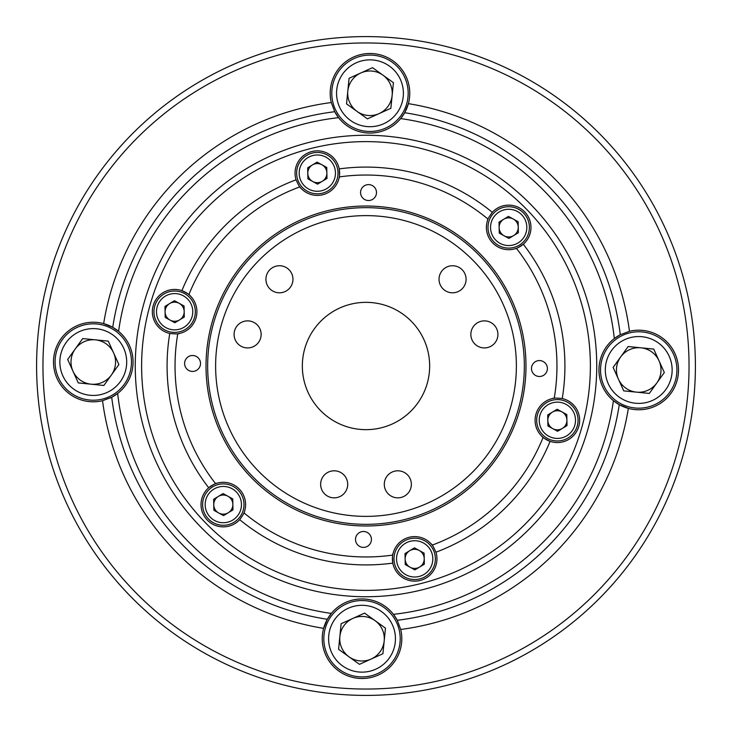 <?xml version="1.0" encoding="UTF-8"?>
<svg xmlns="http://www.w3.org/2000/svg" width="732" height="732" viewBox="0 0 732 732"><rect width="100%" height="100%" fill="white"/><g stroke="black" fill="none" stroke-linecap="round" stroke-linejoin="round"><path stroke-width="1.1" d="M547.152 366.586A7.96 7.96 0 0 0 537.489 360.812A7.96 7.96 0 0 0 531.725 370.474A7.96 7.96 0 0 0 541.387 376.248A7.96 7.96 0 0 0 547.152 366.586M376.248 190.613A7.96 7.96 0 0 0 366.586 184.848A7.96 7.96 0 0 0 360.812 194.511A7.96 7.96 0 0 0 370.474 200.275A7.96 7.96 0 0 0 376.248 190.613M200.275 361.526A7.96 7.96 0 0 0 190.613 355.752A7.96 7.96 0 0 0 184.848 365.414A7.96 7.96 0 0 0 194.511 371.188A7.96 7.96 0 0 0 200.275 361.526M371.188 537.489A7.96 7.96 0 0 0 361.526 531.725A7.96 7.96 0 0 0 355.752 541.387A7.96 7.96 0 0 0 365.414 547.152A7.96 7.96 0 0 0 371.188 537.489M431.102 543.821C431.953 544.105 433.564 546.905 435.933 552.212A22.28 22.28 0 0 1 420.131 580.467A22.28 22.28 0 0 1 392.8 563.1C392.37 557.299 392.462 554.069 393.075 553.419M554.243 398.226A22.28 22.28 0 0 0 554.225 398.226A22.28 22.28 0 0 0 543.107 437.397A190.96 190.96 0 0 1 432.2 545.12A22.28 22.28 0 0 0 392.8 563.1A198.912 198.912 0 0 1 239.703 519.674A22.28 22.28 0 0 1 201.703 510.039A22.28 22.28 0 0 1 208.702 487.759C213.515 484.493 216.361 482.955 217.221 483.157M552.55 398.528C553.218 397.943 556.448 397.943 562.24 398.537A22.28 22.28 0 0 1 572.433 436.693A22.28 22.28 0 0 1 550.098 441.341C544.855 438.807 542.11 437.114 541.854 436.263M392.718 555.085A190.96 190.96 0 0 1 243.985 512.894A22.28 22.28 0 0 0 215.611 483.678A190.96 190.96 0 0 1 177.775 333.774A22.28 22.28 0 0 0 188.893 294.603A190.96 190.96 0 0 1 299.8 186.88A22.28 22.28 0 0 0 339.282 176.915A190.96 190.96 0 0 1 488.015 219.106A22.28 22.28 0 0 0 488.015 219.106A22.28 22.28 0 0 0 516.389 248.322A190.96 190.96 0 0 1 554.225 398.226M487.448 220.707C487.274 219.829 488.885 217.038 492.297 212.326A22.28 22.28 0 0 1 530.297 221.961A22.28 22.28 0 0 1 523.298 244.241C518.485 247.508 515.639 249.045 514.779 248.843M300.898 188.179C300.047 187.895 298.436 185.095 296.067 179.788A22.28 22.28 0 0 1 311.869 151.533A22.28 22.28 0 0 1 339.2 168.9C339.63 174.701 339.538 177.931 338.925 178.581M179.45 333.472C178.782 334.057 175.552 334.057 169.76 333.463A22.28 22.28 0 0 1 159.567 295.307A22.28 22.28 0 0 1 181.902 290.659C187.145 293.193 189.89 294.886 190.146 295.737M188.893 294.603A22.28 22.28 0 0 0 181.902 290.659A198.912 198.912 0 0 1 296.067 179.788M215.611 483.678A22.28 22.28 0 0 0 208.702 487.759A198.912 198.912 0 0 1 169.76 333.463M255.413 163.483L252.229 165.258M589.727 309.535A230.745 230.745 0 0 1 422.465 589.727A230.745 230.745 0 0 1 142.273 422.465A230.745 230.745 0 0 1 309.535 142.273A230.745 230.745 0 0 1 589.727 309.535A230.745 230.745 0 0 0 309.535 142.273A230.745 230.745 0 0 0 142.273 422.465M244.552 511.293C244.726 512.171 243.115 514.962 239.703 519.674M339.282 176.915A22.28 22.28 0 0 0 339.2 168.9A198.912 198.912 0 0 1 492.297 212.326M516.389 248.322A22.28 22.28 0 0 0 523.298 244.241A198.912 198.912 0 0 1 562.24 398.537M543.107 437.397A22.28 22.28 0 0 0 550.098 441.341A198.912 198.912 0 0 1 435.933 552.212M54.699 371.755A39.784 39.784 0 0 1 103.651 323.617L112.728 327.323A256.2 256.2 0 0 1 334.725 111.712L331.285 102.526A39.784 39.784 0 0 1 360.483 54.644A39.784 39.784 0 0 1 408.383 103.651L404.677 112.728A256.2 256.2 0 0 1 620.288 334.725L614.331 338.559A39.784 39.784 0 0 0 613.416 400.678L619.272 404.677A256.2 256.2 0 0 1 397.275 620.288L393.441 614.331A39.784 39.784 0 0 0 331.322 613.416L327.323 619.272A256.2 256.2 0 0 1 111.712 397.275L102.526 400.715A39.784 39.784 0 0 1 54.699 371.755M111.712 397.275L117.669 393.441A39.784 39.784 0 0 0 118.584 331.322L112.728 327.323M620.462 334.634A39.784 39.784 0 0 0 614.331 338.559A249.841 249.841 0 0 0 400.678 118.584A39.784 39.784 0 0 1 334.725 111.712L338.559 117.669A249.841 249.841 0 0 0 118.584 331.322A39.784 39.784 0 0 0 103.651 323.617A265.753 265.753 0 0 1 331.285 102.526M620.288 334.725L629.474 331.285A39.784 39.784 0 0 1 677.301 360.245A39.784 39.784 0 0 1 613.416 400.678A249.841 249.841 0 0 1 393.441 614.331A39.784 39.784 0 0 1 397.275 620.288L400.715 629.474A39.784 39.784 0 0 1 371.517 677.356A39.784 39.784 0 0 1 323.617 628.349L327.323 619.272M110.166 398.043A39.784 39.784 0 0 0 117.669 393.441A249.841 249.841 0 0 0 331.322 613.416A39.784 39.784 0 0 0 323.617 628.349A265.753 265.753 0 0 1 102.526 400.715M52.777 445.047A323.041 323.041 0 0 0 445.047 679.223A323.041 323.041 0 0 0 679.223 286.953A323.041 323.041 0 0 0 286.953 52.777A323.041 323.041 0 0 0 52.777 445.047M685.39 285.398A329.409 329.409 0 0 1 446.602 685.39A329.409 329.409 0 0 1 46.61 446.602A329.409 329.409 0 0 1 285.398 46.61A329.409 329.409 0 0 1 685.39 285.398M629.474 331.285A265.753 265.753 0 0 0 408.383 103.651A39.784 39.784 0 0 1 400.678 118.584L404.677 112.728M400.715 629.474A265.753 265.753 0 0 0 628.349 408.383L619.272 404.677M406.306 554.27A9.543 9.543 0 0 1 424.221 558.672A9.543 9.543 0 0 1 410.076 567.236A9.543 9.543 0 0 1 406.306 554.27M398.784 550.125A18.144 18.144 0 0 0 405.931 574.766A18.144 18.144 0 0 0 430.572 567.611A18.144 18.144 0 0 0 423.416 542.97A18.144 18.144 0 0 0 398.784 550.125M432.804 568.837A20.688 20.688 0 0 1 404.705 576.99A20.688 20.688 0 0 1 396.552 548.899A20.688 20.688 0 0 1 424.652 540.747A20.688 20.688 0 0 1 432.804 568.837M424.112 553.163L414.449 547.847L405.016 553.557L405.244 564.573L414.907 569.889L424.331 564.18L424.112 553.163M384.19 640.939A22.28 22.28 0 0 0 352.851 618.421A22.28 22.28 0 0 0 349.018 656.814A22.28 22.28 0 0 0 384.19 640.939M392.48 624.972A33.416 33.416 0 0 0 348.267 608.265A33.416 33.416 0 0 0 331.569 652.477A33.416 33.416 0 0 0 375.772 669.185A33.416 33.416 0 0 0 392.48 624.972M327.213 654.445A38.192 38.192 0 0 1 346.3 603.918A38.192 38.192 0 0 1 396.826 623.005A38.192 38.192 0 0 1 377.739 673.532A38.192 38.192 0 0 1 327.213 654.445M359.467 664.327L382.909 653.731L385.471 628.138L364.573 613.123L341.13 623.719L338.577 649.311L359.467 664.327M429.657 366A63.657 63.657 0 0 0 366 302.343A63.657 63.657 0 0 0 302.343 366A63.657 63.657 0 0 0 366 429.657A63.657 63.657 0 0 0 429.657 366M411.357 484.328A13.524 13.524 0 0 0 397.824 470.804A13.524 13.524 0 0 0 384.3 484.328A13.524 13.524 0 0 0 397.824 497.852A13.524 13.524 0 0 0 411.357 484.328M347.7 484.328A13.524 13.524 0 0 0 334.176 470.804A13.524 13.524 0 0 0 320.643 484.328A13.524 13.524 0 0 0 334.176 497.852A13.524 13.524 0 0 0 347.7 484.328M466.083 279.276A13.524 13.524 0 0 0 452.559 265.743A13.524 13.524 0 0 0 439.035 279.276A13.524 13.524 0 0 0 452.559 292.8A13.524 13.524 0 0 0 466.083 279.276M497.916 334.396A13.524 13.524 0 0 0 484.392 320.872A13.524 13.524 0 0 0 470.859 334.396A13.524 13.524 0 0 0 484.392 347.929A13.524 13.524 0 0 0 497.916 334.396M261.141 334.396A13.524 13.524 0 0 0 247.608 320.872A13.524 13.524 0 0 0 234.084 334.396A13.524 13.524 0 0 0 247.608 347.929A13.524 13.524 0 0 0 261.141 334.396M292.965 279.276A13.524 13.524 0 0 0 279.441 265.743A13.524 13.524 0 0 0 265.917 279.276A13.524 13.524 0 0 0 279.441 292.8A13.524 13.524 0 0 0 292.965 279.276M516.38 366A150.38 150.38 0 0 1 366 516.38A150.38 150.38 0 0 1 215.62 366A150.38 150.38 0 0 1 366 215.62A150.38 150.38 0 0 1 516.38 366M524.341 366A158.341 158.341 0 0 1 366 524.341A158.341 158.341 0 0 1 207.659 366A158.341 158.341 0 0 1 366 207.659A158.341 158.341 0 0 1 524.341 366M91.061 384.19A22.28 22.28 0 0 0 113.579 352.851A22.28 22.28 0 0 0 75.186 349.018A22.28 22.28 0 0 0 91.061 384.19M107.028 392.48A33.416 33.416 0 0 0 123.735 348.267A33.416 33.416 0 0 0 79.523 331.569A33.416 33.416 0 0 0 62.815 375.772A33.416 33.416 0 0 0 107.028 392.48M77.555 327.213A38.192 38.192 0 0 1 128.082 346.3A38.192 38.192 0 0 1 108.995 396.826A38.192 38.192 0 0 1 58.468 377.739A38.192 38.192 0 0 1 77.555 327.213M67.673 359.467L78.269 382.909L103.862 385.471L118.877 364.573L108.281 341.13L82.689 338.577L67.673 359.467M347.81 91.061A22.28 22.28 0 0 0 379.149 113.579A22.28 22.28 0 0 0 382.982 75.186A22.28 22.28 0 0 0 347.81 91.061M339.52 107.028A33.416 33.416 0 0 0 383.733 123.735A33.416 33.416 0 0 0 400.431 79.523A33.416 33.416 0 0 0 356.228 62.815A33.416 33.416 0 0 0 339.52 107.028M404.787 77.555A38.192 38.192 0 0 1 385.7 128.082A38.192 38.192 0 0 1 335.174 108.995A38.192 38.192 0 0 1 354.261 58.468A38.192 38.192 0 0 1 404.787 77.555M372.533 67.673L349.091 78.269L346.529 103.862L367.427 118.877L390.87 108.281L393.423 82.689L372.533 67.673M640.939 347.81A22.28 22.28 0 0 0 618.421 379.149A22.28 22.28 0 0 0 656.814 382.982A22.28 22.28 0 0 0 640.939 347.81M624.972 339.52A33.416 33.416 0 0 0 608.265 383.733A33.416 33.416 0 0 0 652.477 400.431A33.416 33.416 0 0 0 669.185 356.228A33.416 33.416 0 0 0 624.972 339.52M654.445 404.787A38.192 38.192 0 0 1 603.918 385.7A38.192 38.192 0 0 1 623.005 335.174A38.192 38.192 0 0 1 673.532 354.261A38.192 38.192 0 0 1 654.445 404.787M664.327 372.533L653.731 349.091L628.138 346.529L613.123 367.427L623.719 390.87L649.311 393.423L664.327 372.533M223.114 495.042A9.543 9.543 0 0 1 228.256 512.757A9.543 9.543 0 0 1 213.762 504.787A9.543 9.543 0 0 1 223.114 495.042M222.931 486.451A18.144 18.144 0 0 0 205.17 504.961A18.144 18.144 0 0 0 223.681 522.721A18.144 18.144 0 0 0 241.45 504.211A18.144 18.144 0 0 0 222.931 486.451M223.736 525.274A20.688 20.688 0 0 1 202.627 505.016A20.688 20.688 0 0 1 222.885 483.907A20.688 20.688 0 0 1 243.994 504.165A20.688 20.688 0 0 1 223.736 525.274M232.968 509.902L232.739 498.876L223.077 493.569L213.653 499.27L213.872 510.296L223.535 515.612L232.968 509.902M182.799 306.772A9.543 9.543 0 0 1 170.034 320.085A9.543 9.543 0 0 1 169.687 303.551A9.543 9.543 0 0 1 182.799 306.772M190.155 302.325A18.144 18.144 0 0 0 165.24 296.204A18.144 18.144 0 0 0 159.109 321.11A18.144 18.144 0 0 0 184.025 327.241A18.144 18.144 0 0 0 190.155 302.325M156.932 322.428A20.688 20.688 0 0 1 163.922 294.017A20.688 20.688 0 0 1 192.333 301.008A20.688 20.688 0 0 1 185.342 329.418A20.688 20.688 0 0 1 156.932 322.428M174.857 322.739L184.29 317.038L184.061 306.013L174.408 300.696L164.975 306.406L165.203 317.432L174.857 322.739M325.694 177.73A9.543 9.543 0 0 1 307.779 173.328A9.543 9.543 0 0 1 321.924 164.764A9.543 9.543 0 0 1 325.694 177.73M333.216 181.875A18.144 18.144 0 0 0 326.069 157.234A18.144 18.144 0 0 0 301.428 164.389A18.144 18.144 0 0 0 308.584 189.03A18.144 18.144 0 0 0 333.216 181.875M299.196 163.163A20.688 20.688 0 0 1 327.296 155.01A20.688 20.688 0 0 1 335.448 183.101A20.688 20.688 0 0 1 307.349 191.253A20.688 20.688 0 0 1 299.196 163.163M307.888 178.837L317.551 184.153L326.984 178.443L326.756 167.427L317.093 162.111L307.669 167.82L307.888 178.837M508.886 236.958A9.543 9.543 0 0 1 503.744 219.243A9.543 9.543 0 0 1 518.238 227.213A9.543 9.543 0 0 1 508.886 236.958M509.069 245.549A18.144 18.144 0 0 0 526.83 227.039A18.144 18.144 0 0 0 508.319 209.279A18.144 18.144 0 0 0 490.55 227.789A18.144 18.144 0 0 0 509.069 245.549M508.264 206.726A20.688 20.688 0 0 1 529.373 226.984A20.688 20.688 0 0 1 509.115 248.093A20.688 20.688 0 0 1 488.006 227.835A20.688 20.688 0 0 1 508.264 206.726M499.032 222.098L499.261 233.124L508.923 238.431L518.347 232.73L518.128 221.705L508.466 216.388L499.032 222.098M549.201 425.228A9.543 9.543 0 0 1 561.966 411.915A9.543 9.543 0 0 1 562.313 428.449A9.543 9.543 0 0 1 549.201 425.228M541.845 429.675A18.144 18.144 0 0 0 566.76 435.796A18.144 18.144 0 0 0 572.891 410.89A18.144 18.144 0 0 0 547.975 404.759A18.144 18.144 0 0 0 541.845 429.675M575.068 409.572A20.688 20.688 0 0 1 568.078 437.983A20.688 20.688 0 0 1 539.667 430.992A20.688 20.688 0 0 1 546.658 402.582A20.688 20.688 0 0 1 575.068 409.572M557.144 409.261L547.71 414.962L547.939 425.987L557.592 431.304L567.026 425.594L566.797 414.568L557.144 409.261M521.12 326.847A159.988 159.988 0 0 1 405.153 521.12A159.988 159.988 0 0 1 210.88 405.153A159.988 159.988 0 0 1 326.847 210.88A159.988 159.988 0 0 1 521.12 326.847M148.44 420.909A224.376 224.376 0 0 0 420.909 583.56A224.376 224.376 0 0 0 583.56 311.091A224.376 224.376 0 0 0 311.091 148.44A224.376 224.376 0 0 0 148.44 420.909"/></g></svg>
